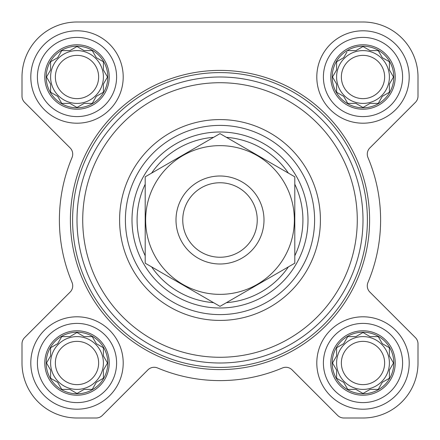 <?xml version="1.0" encoding="UTF-8"?>
<svg xmlns="http://www.w3.org/2000/svg" width="440" height="440" viewBox="0 0 440 440"><rect width="100%" height="100%" fill="white"/><g stroke="black" fill="none" stroke-linecap="round" stroke-linejoin="round"><path stroke-width="0.66" d="M347.76 336.6L355.927 336.6L363 332.514L370.073 336.6L378.241 336.6L382.327 343.673L389.4 347.76L389.4 355.927L393.486 363L389.4 370.073L389.4 378.241L382.327 382.327L378.241 389.4L370.073 389.4L363 393.486L355.927 389.4L347.76 389.4L343.673 382.327L336.6 378.241L336.6 370.073L332.514 363L336.6 355.927L336.6 347.76L343.673 343.673L347.76 336.6M332.2 363A30.8 30.8 0 0 1 378.4 336.325A30.8 30.8 0 0 1 378.4 389.675A30.8 30.8 0 0 1 332.2 363M61.76 336.6L69.927 336.6L77 332.514L84.073 336.6L92.241 336.6L96.327 343.673L103.4 347.76L103.4 355.927L107.487 363L103.4 370.073L103.4 378.241L96.327 382.327L92.241 389.4L84.073 389.4L77 393.486L69.927 389.4L61.76 389.4L57.673 382.327L50.6 378.241L50.6 370.073L46.514 363L50.6 355.927L50.6 347.76L57.673 343.673L61.76 336.6M46.2 363A30.8 30.8 0 0 1 92.4 336.325A30.8 30.8 0 0 1 92.4 389.675A30.8 30.8 0 0 1 46.2 363M61.76 50.6L69.927 50.6L77 46.514L84.073 50.6L92.241 50.6L96.327 57.673L103.4 61.76L103.4 69.927L107.487 77L103.4 84.073L103.4 92.241L96.327 96.327L92.241 103.4L84.073 103.4L77 107.487L69.927 103.4L61.76 103.4L57.673 96.327L50.6 92.241L50.6 84.073L46.514 77L50.6 69.927L50.6 61.76L57.673 57.673L61.76 50.6M46.2 77A30.8 30.8 0 0 1 92.4 50.325A30.8 30.8 0 0 1 92.4 103.675A30.8 30.8 0 0 1 46.2 77M347.76 50.6L355.927 50.6L363 46.514L370.073 50.6L378.241 50.6L382.327 57.673L389.4 61.76L389.4 69.927L393.486 77L389.4 84.073L389.4 92.241L382.327 96.327L378.241 103.4L370.073 103.4L363 107.487L355.927 103.4L347.76 103.4L343.673 96.327L336.6 92.241L336.6 84.073L332.514 77L336.6 69.927L336.6 61.76L343.673 57.673L347.034 51.854M332.2 77A30.8 30.8 0 0 1 378.4 50.325A30.8 30.8 0 0 1 378.4 103.675A30.8 30.8 0 0 1 332.2 77M22 77L22 96.135A8.8 8.8 0 0 0 24.579 102.361L70.147 147.928A8.8 8.8 0 0 1 72.028 157.57A160.6 160.6 0 0 0 72.028 282.43A8.8 8.8 0 0 1 70.147 292.072L24.579 337.639A8.8 8.8 0 0 0 22 343.866L22 363A55 55 0 0 0 77 418L96.135 418A8.8 8.8 0 0 0 102.361 415.421L147.928 369.853A8.8 8.8 0 0 1 157.57 367.972A160.6 160.6 0 0 0 282.43 367.972A8.8 8.8 0 0 1 292.072 369.853L337.639 415.421A8.8 8.8 0 0 0 343.866 418L363 418A55 55 0 0 0 418 363L418 343.866A8.8 8.8 0 0 0 415.421 337.639L369.853 292.072A8.8 8.8 0 0 1 367.972 282.43A160.6 160.6 0 0 0 367.972 157.57A8.8 8.8 0 0 1 369.853 147.928L415.421 102.361A8.8 8.8 0 0 0 418 96.135L418 77A55 55 0 0 0 363 22L77 22A55 55 0 0 0 22 77L22 96.135M30.8 77A46.2 46.2 0 0 1 100.1 36.988A46.2 46.2 0 0 1 100.1 117.013A46.2 46.2 0 0 1 30.8 77M30.8 363A46.2 46.2 0 0 1 100.1 322.988A46.2 46.2 0 0 1 100.1 403.013A46.2 46.2 0 0 1 30.8 363M316.8 363A46.2 46.2 0 0 1 386.1 322.988A46.2 46.2 0 0 1 386.1 403.013A46.2 46.2 0 0 1 316.8 363M316.8 77A46.2 46.2 0 0 1 386.1 36.988A46.2 46.2 0 0 1 386.1 117.013A46.2 46.2 0 0 1 316.8 77M363 22L77 22M418 96.135L418 77M369.853 292.072A8.8 8.8 0 0 1 367.972 282.43A160.6 160.6 0 0 0 367.972 157.57A8.8 8.8 0 0 1 369.853 147.928L415.421 102.361M418 363L418 343.866M343.866 418L363 418M292.072 369.853L337.639 415.421M77 418L96.135 418M22 343.866L22 363M72.028 282.43A8.8 8.8 0 0 1 70.147 292.072L24.579 337.639M72.028 157.57A8.8 8.8 0 0 0 70.147 147.928M125.4 220A94.6 94.6 0 0 1 267.3 138.072A94.6 94.6 0 0 1 267.3 301.928A94.6 94.6 0 0 1 125.4 220M82.72 220A137.28 137.28 0 0 1 288.64 101.112A137.28 137.28 0 0 1 288.64 338.888A137.28 137.28 0 0 1 82.72 220M77 220A143 143 0 0 1 291.5 96.157A143 143 0 0 1 291.5 343.844A143 143 0 0 1 77 220M72.6 220A147.4 147.4 0 0 1 293.7 92.351A147.4 147.4 0 0 1 293.7 347.65A147.4 147.4 0 0 1 72.6 220M70.4 220A149.6 149.6 0 0 1 294.8 90.442A149.6 149.6 0 0 1 294.8 349.558A149.6 149.6 0 0 1 70.4 220M330.786 77A32.214 32.214 0 0 1 379.11 49.099A32.214 32.214 0 0 1 379.11 104.901A32.214 32.214 0 0 1 330.786 77M323.4 77A39.6 39.6 0 0 1 382.8 42.708A39.6 39.6 0 0 1 382.8 111.293A39.6 39.6 0 0 1 323.4 77M44.787 77A32.214 32.214 0 0 1 93.109 49.099A32.214 32.214 0 0 1 93.109 104.901A32.214 32.214 0 0 1 44.787 77M37.4 77A39.6 39.6 0 0 1 96.8 42.708A39.6 39.6 0 0 1 96.8 111.293A39.6 39.6 0 0 1 37.4 77M44.787 363A32.214 32.214 0 0 1 93.109 335.099A32.214 32.214 0 0 1 93.109 390.902A32.214 32.214 0 0 1 44.787 363M37.4 363A39.6 39.6 0 0 1 96.8 328.708A39.6 39.6 0 0 1 96.8 397.293A39.6 39.6 0 0 1 37.4 363M330.786 363A32.214 32.214 0 0 1 379.11 335.099A32.214 32.214 0 0 1 379.11 390.902A32.214 32.214 0 0 1 330.786 363M323.4 363A39.6 39.6 0 0 1 382.8 328.708A39.6 39.6 0 0 1 382.8 397.293A39.6 39.6 0 0 1 323.4 363M333.24 75.746L332.514 77L333.24 78.254M336.6 92.241L337.854 92.967M347.76 103.4L355.927 103.4M361.746 106.761L363 107.487L364.254 106.761M388.146 92.967L389.4 92.241L389.4 84.073M392.761 78.254L393.486 77L392.761 75.746M378.241 50.6L370.073 50.6M364.254 47.24L363 46.514L361.746 47.24M337.854 61.034L336.6 61.76L336.6 69.927M389.4 77A26.4 26.4 0 0 0 363 50.6A26.4 26.4 0 0 0 336.6 77A26.4 26.4 0 0 0 363 103.4A26.4 26.4 0 0 0 389.4 77M341.363 77A21.637 21.637 0 0 1 373.819 58.262A21.637 21.637 0 0 1 373.819 95.739A21.637 21.637 0 0 1 341.363 77M50.6 61.76L50.6 69.927L50.237 70.549M46.514 77L47.24 78.254M61.76 103.4L69.927 103.4M75.746 106.761L77 107.487L78.254 106.761M92.241 103.4L92.967 102.146M103.4 92.241L103.4 84.073M106.761 78.254L107.487 77L106.761 75.746M92.967 51.854L92.241 50.6L84.073 50.6M78.254 47.24L77 46.514L75.746 47.24M103.4 77A26.4 26.4 0 0 0 77 50.6A26.4 26.4 0 0 0 50.6 77A26.4 26.4 0 0 0 77 103.4A26.4 26.4 0 0 0 103.4 77M47.24 361.746L46.514 363L47.24 364.254M61.76 389.4L69.927 389.4M75.746 392.761L77 393.486L78.254 392.761M92.241 389.4L92.967 388.146M103.4 378.241L103.4 370.073M106.761 364.254L107.487 363L106.761 361.746M92.967 337.854L92.241 336.6L84.073 336.6M78.254 333.24L77 332.514L75.746 333.24M51.854 347.034L50.6 347.76L50.6 355.927M103.4 363A26.4 26.4 0 0 0 77 336.6A26.4 26.4 0 0 0 50.6 363A26.4 26.4 0 0 0 77 389.4A26.4 26.4 0 0 0 103.4 363M333.24 361.746L332.514 363L333.24 364.254M347.76 389.4L355.927 389.4M361.746 392.761L363 393.486L364.254 392.761M389.4 378.241L389.4 370.073M392.761 364.254L393.486 363L392.761 361.746M378.241 336.6L370.073 336.6M364.254 333.24L363 332.514L361.746 333.24M337.854 347.034L336.6 347.76L336.6 355.927M389.4 363A26.4 26.4 0 0 0 363 336.6A26.4 26.4 0 0 0 336.6 363A26.4 26.4 0 0 0 363 389.4A26.4 26.4 0 0 0 389.4 363M55.363 77A21.637 21.637 0 0 1 87.819 58.262A21.637 21.637 0 0 1 87.819 95.739A21.637 21.637 0 0 1 55.363 77M55.363 363A21.637 21.637 0 0 1 87.819 344.262A21.637 21.637 0 0 1 87.819 381.739A21.637 21.637 0 0 1 55.363 363M341.363 363A21.637 21.637 0 0 1 373.819 344.262A21.637 21.637 0 0 1 373.819 381.739A21.637 21.637 0 0 1 341.363 363M145.2 255.783A82.918 82.918 0 0 1 145.2 184.217M151.607 173.113A82.918 82.918 0 0 1 213.593 137.329M226.407 137.329A82.918 82.918 0 0 1 288.393 173.113M294.8 184.217A82.918 82.918 0 0 1 294.8 255.783M288.393 266.888A82.918 82.918 0 0 1 226.407 302.671M213.593 302.671A82.918 82.918 0 0 1 151.607 266.888M132 220A88 88 0 0 1 264 143.792A88 88 0 0 1 264 296.208A88 88 0 0 1 132 220M182.749 220A37.252 37.252 0 0 1 238.623 187.743A37.252 37.252 0 0 1 238.623 252.258A37.252 37.252 0 0 1 182.749 220M176 220A44 44 0 0 1 242 181.896A44 44 0 0 1 242 258.104A44 44 0 0 1 176 220M220 145.64A74.36 74.36 0 0 1 284.4 257.18A74.36 74.36 0 0 1 155.601 257.18A74.36 74.36 0 0 1 220 145.64M294.8 263.186L294.8 176.814L220 133.628L145.2 176.814L145.2 263.186L220 306.372L294.8 263.186M119.592 220A100.408 100.408 0 0 1 270.204 133.04A100.408 100.408 0 0 1 270.204 306.961A100.408 100.408 0 0 1 119.592 220"/></g></svg>
